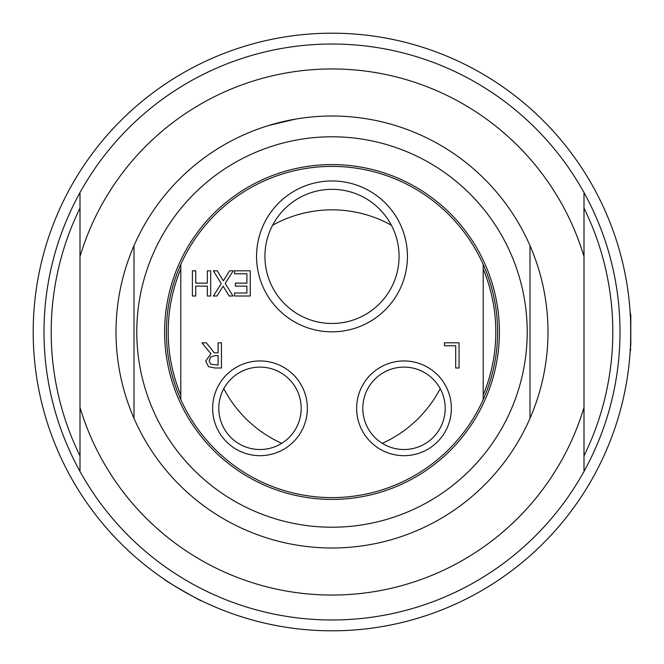 <?xml version="1.0" encoding="UTF-8"?>
<svg xmlns="http://www.w3.org/2000/svg" width="664" height="664" viewBox="0 0 664 664"><rect width="100%" height="100%" fill="white"/><g stroke="black" fill="none" stroke-linecap="round" stroke-linejoin="round"><path stroke-width="1" d="M391.403 225.254A122.159 122.159 0 0 0 272.597 225.254M382.281 443.336A122.159 122.159 0 0 0 440.215 388.681M223.785 388.681A122.159 122.159 0 0 0 281.719 443.336M301.199 408.318A41.201 41.201 0 0 1 259.998 449.52A41.201 41.201 0 0 1 218.796 408.318A41.201 41.201 0 0 1 259.998 367.117A41.201 41.201 0 0 1 301.199 408.318M445.204 408.318A41.201 41.201 0 0 1 404.002 449.52A41.201 41.201 0 0 1 362.801 408.318A41.201 41.201 0 0 1 404.002 367.117A41.201 41.201 0 0 1 445.204 408.318M180.799 269.003A163.8 163.8 0 0 0 180.799 394.997M180.799 264.455A165.602 165.602 0 0 0 332 497.602A165.602 165.602 0 0 0 483.201 264.455A165.602 165.602 0 0 0 180.799 264.455L180.799 399.545M483.201 394.997A163.8 163.8 0 0 0 483.201 269.003M209.177 360.892L210.77 364.245L218.099 365.1L218.099 355.622L215.161 355.622L210.604 356.933L209.177 360.892M483.201 399.545L483.201 264.455M206.297 342.798L214.256 352.825L218.099 352.825L218.099 342.798L221.444 342.798L221.444 367.997L214.953 367.997L208.537 366.669L205.682 361.158L210.911 353.763L201.947 342.798L206.297 342.798M459.048 342.798L459.048 367.997L455.695 367.997L455.695 345.778L444.448 345.778L444.448 342.798L459.048 342.798M250.245 296.003L234.483 296.003L234.483 293.015L246.9 293.015L246.9 286.118L235.322 286.118L235.322 283.138L246.9 283.138L246.9 273.784L234.483 273.784L234.483 270.804L250.245 270.804L250.245 296.003M217.228 270.804L223.353 280.847L229.603 270.804L233.213 270.804L225.187 283.42L232.973 296.003L229.13 296.003L223.129 286.134L217.003 296.003L213.385 296.003L221.27 283.586L213.385 270.804L217.228 270.804M195.739 270.804L195.739 283.138L207.342 283.138L207.342 270.804L210.687 270.804L210.687 296.003L207.342 296.003L207.342 286.118L195.739 286.118L195.739 296.003L192.394 296.003L192.394 270.804L195.739 270.804M356.634 408.318A47.368 47.368 0 0 0 427.682 449.337A47.368 47.368 0 0 0 427.682 367.3A47.368 47.368 0 0 0 356.634 408.318M212.638 408.318A47.368 47.368 0 0 0 283.686 449.337A47.368 47.368 0 0 0 283.686 367.3A47.368 47.368 0 0 0 212.638 408.318M399.072 256.404A67.072 67.072 0 0 1 332 323.468A67.072 67.072 0 0 1 264.928 256.404A67.072 67.072 0 0 1 332 189.331A67.072 67.072 0 0 1 399.072 256.404M256.561 256.404A75.439 75.439 0 0 0 369.715 321.733A75.439 75.439 0 0 0 369.715 191.066A75.439 75.439 0 0 0 256.561 256.404M80.004 192.577L80.004 471.423A288.002 288.002 0 0 0 583.996 471.423L583.996 192.577A288.002 288.002 0 0 0 80.004 192.577A288.002 288.002 0 0 0 80.004 471.423M80.004 208.123A280.797 280.797 0 0 0 80.004 455.877M583.996 455.877A280.797 280.797 0 0 0 583.996 208.123M80.004 407.472A263.06 263.06 0 0 0 583.996 407.472M583.996 256.528A263.06 263.06 0 0 0 80.004 256.528M583.996 471.423A288.002 288.002 0 0 0 583.996 192.577M134.003 418.328L134.003 245.672A215.999 215.999 0 0 0 332 547.999A215.999 215.999 0 0 0 529.996 245.672L529.996 418.328L529.996 245.672A215.999 215.999 0 0 0 134.003 245.672L134.003 418.328M295.455 119.113L268.812 125.446M262.687 127.422L257.209 129.364M332 527.216A195.216 195.216 0 0 0 527.216 332A195.216 195.216 0 0 0 332 136.784A195.216 195.216 0 0 0 136.784 332A195.216 195.216 0 0 0 332 527.216M332 499.403A167.403 167.403 0 0 0 499.403 332A167.403 167.403 0 0 0 332 164.597A167.403 167.403 0 0 0 164.597 332A167.403 167.403 0 0 0 332 499.403M332 630.8A298.8 298.8 0 0 0 630.8 332A298.8 298.8 0 0 0 332 33.2A298.8 298.8 0 0 0 33.2 332A298.8 298.8 0 0 0 332 630.8M201.698 600.895C202.42 602.289 162.713 579.365 164.282 579.29C162.713 579.365 202.42 602.289 201.698 600.895M630.144 351.804C630.858 353.016 630.858 310.984 630.144 312.196M630.8 345.678L630.8 314.719L630.078 313.997M630.8 327.211L630.8 318.322M630.078 350.003L630.8 349.281"/></g></svg>
